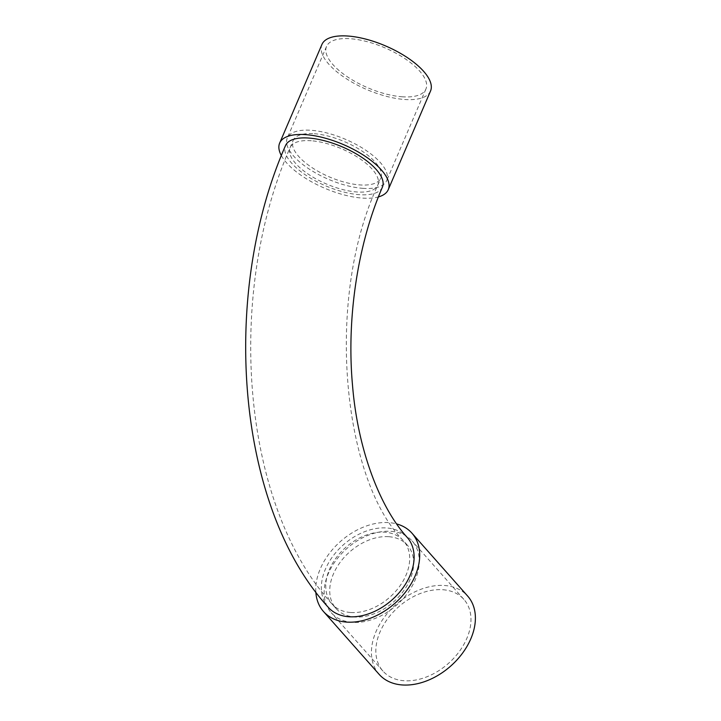 <?xml version="1.0" encoding="UTF-8"?>
<svg xmlns="http://www.w3.org/2000/svg" width="721" height="721" viewBox="0 0 721 721"><rect width="100%" height="100%" fill="white"/><g stroke="black" fill="none" stroke-linecap="round" stroke-linejoin="round"><path stroke-width="0.54" stroke-dasharray="3.6 2.7" d="M382.418 187.127A52.723 21.188 23.2 0 1 359.022 194.652A52.723 21.188 23.2 0 1 306.065 175.329A52.723 21.188 23.2 0 1 285.507 145.588M328.262 607.307A52.723 36.753 138.5 0 1 332.85 556.297A52.723 36.753 138.5 0 1 386.744 527.979A52.723 36.753 138.5 0 1 407.194 537.397M314.311 133.718A47.703 19.17 23.2 0 1 362.221 151.194A47.703 19.17 23.2 0 1 380.823 178.105A47.703 19.17 23.2 0 1 359.653 184.909A47.703 19.17 23.2 0 1 311.742 167.434A47.703 19.17 23.2 0 1 293.141 140.523A47.703 19.17 23.2 0 1 314.311 133.718M388.907 536.703A47.703 33.256 138.5 0 1 407.41 545.22A47.703 33.256 138.5 0 1 403.255 591.373A47.703 33.256 138.5 0 1 354.498 616.987A47.703 33.256 138.5 0 1 335.995 608.47A47.703 33.256 138.5 0 1 340.15 562.317A47.703 33.256 138.5 0 1 388.907 536.703M362.681 188.325A54.057 21.729 -156.8 0 0 386.672 180.611A54.057 21.729 -156.8 0 0 365.583 150.112A54.057 21.729 -156.8 0 0 311.283 130.303A54.057 21.729 -156.8 0 0 287.291 138.017A54.057 21.729 -156.8 0 0 308.372 168.516A54.057 21.729 -156.8 0 0 362.681 188.325M401.921 96.767A54.057 21.729 -156.8 0 0 425.913 89.053A54.057 21.729 -156.8 0 0 404.832 58.554A54.057 21.729 -156.8 0 0 350.523 38.745A54.057 21.729 -156.8 0 0 326.532 46.459A54.057 21.729 -156.8 0 0 347.612 76.958A54.057 21.729 -156.8 0 0 401.921 96.767M391.206 531.35A54.057 37.69 138.5 0 1 412.169 541.002A54.057 37.69 138.5 0 1 407.455 593.311A54.057 37.69 138.5 0 1 352.199 622.34A54.057 37.69 138.5 0 1 331.236 612.688A54.057 37.69 138.5 0 1 335.95 560.379A54.057 37.69 138.5 0 1 391.206 531.35M442.91 589.733A54.057 37.69 138.5 0 1 463.882 599.385A54.057 37.69 138.5 0 1 459.169 651.694A54.057 37.69 138.5 0 1 403.913 680.723A54.057 37.69 138.5 0 1 382.941 671.071A54.057 37.69 138.5 0 1 387.655 618.762A54.057 37.69 138.5 0 1 442.91 589.733M321.917 44.486A59.077 23.748 -156.8 0 0 344.962 77.814A59.077 23.748 -156.8 0 0 404.31 99.462A59.077 23.748 -156.8 0 0 430.527 91.026M281.361 155.592A59.077 23.748 -156.8 0 0 362.041 198.068A59.077 23.748 -156.8 0 0 378.408 196.923M379.183 674.396A59.077 41.187 138.5 0 1 384.338 617.23A59.077 41.187 138.5 0 1 444.722 585.506A59.077 41.187 138.5 0 1 467.641 596.051M315.825 592.067A59.077 41.187 138.5 0 1 389.034 522.626A59.077 41.187 138.5 0 1 396.64 523.924M350.514 612.499A47.703 33.256 138.5 0 1 332.02 603.982A47.703 33.256 138.5 0 1 336.175 557.829A47.703 33.256 138.5 0 1 384.933 532.206A47.703 33.256 138.5 0 1 403.427 540.723A47.703 33.256 138.5 0 1 399.272 586.876A47.703 33.256 138.5 0 1 350.514 612.499M311.292 140.757A47.703 19.17 -156.8 0 0 290.121 147.571A47.703 19.17 -156.8 0 0 308.723 174.473A47.703 19.17 -156.8 0 0 356.634 191.957A47.703 19.17 -156.8 0 0 377.804 185.153A47.703 19.17 -156.8 0 0 359.202 158.241A47.703 19.17 -156.8 0 0 311.292 140.757M335.995 608.47L332.02 603.982C241.048 504.565 225.43 294.42 290.121 147.571L293.141 140.523M407.41 545.22L403.427 540.723C342.547 479.627 324.666 298.9 377.804 185.153L380.823 178.105M425.913 89.053L386.672 180.611M463.882 599.385L412.169 541.002M382.941 671.071L331.236 612.688M326.532 46.459L287.291 138.017"/><path stroke-width="1.08" d="M308.903 138.062A52.723 21.188 23.2 0 1 361.861 157.385A52.723 21.188 23.2 0 1 382.418 187.127C357.796 243.86 346.404 318.159 352.515 385.248C357.769 450.454 380.364 507.99 407.194 537.397A52.723 36.753 138.5 0 1 402.597 588.408A52.723 36.753 138.5 0 1 348.703 616.725A52.723 36.753 138.5 0 1 328.262 607.307C235.776 506.034 220.166 294.177 285.507 145.588A52.723 21.188 23.2 0 1 308.903 138.062M378.408 196.923A59.077 23.748 -156.8 0 0 388.268 189.632L430.527 91.026A59.077 23.748 -156.8 0 0 407.482 57.698A59.077 23.748 -156.8 0 0 348.144 36.05A59.077 23.748 -156.8 0 0 321.917 44.486L279.658 143.082A59.077 23.748 -156.8 0 0 281.361 155.592M388.268 189.632A59.077 23.748 -156.8 0 0 365.223 156.304A59.077 23.748 -156.8 0 0 305.875 134.656A59.077 23.748 -156.8 0 0 279.658 143.082M396.64 523.924A59.077 41.187 138.5 0 1 411.952 533.179L467.641 596.051A59.077 41.187 138.5 0 1 462.485 653.217A59.077 41.187 138.5 0 1 402.102 684.95A59.077 41.187 138.5 0 1 379.183 674.396L323.495 611.525A59.077 41.187 138.5 0 1 315.825 592.067M411.952 533.179A59.077 41.187 138.5 0 1 406.797 590.346A59.077 41.187 138.5 0 1 346.413 622.079A59.077 41.187 138.5 0 1 323.495 611.525"/></g></svg>
